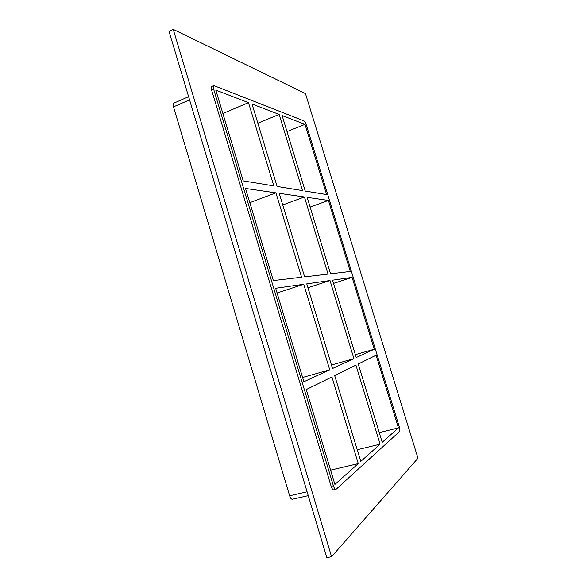 <?xml version="1.0" encoding="UTF-8"?>
<svg xmlns="http://www.w3.org/2000/svg" width="587" height="587" viewBox="0 0 587 587"><rect width="100%" height="100%" fill="white"/><g stroke="black" fill="none" stroke-linecap="round" stroke-linejoin="round"><path stroke-width="0.88" d="M279.155 114.428L252.014 104.009L277.108 186.446L302.481 190.614L279.155 114.428L257.854 123.204M328.045 274.1L304.426 196.975L279.207 193.336L304.631 276.873L328.045 274.1M282.743 204.958L304.426 196.975M380.119 444.19L360.8 461.382L334.685 375.577L355.92 365.136L380.119 444.19L357.256 449.737M353.924 358.62L330.011 280.542L306.759 283.851L332.528 368.511L353.924 358.62L331.472 365.019M307.933 287.711L330.011 280.542M305.005 124.349L282.105 115.558L305.24 191.069L326.629 194.583L305.005 124.349L287.014 131.591M398.448 427.872L376.084 355.223L358.224 364.006L382.218 442.319L398.448 427.872L379.253 432.641M328.434 200.438L307.17 197.371L330.584 273.799L350.3 271.465L328.434 200.438L310.141 207.072M333.526 283.396L352.119 277.394L332.543 280.182L356.243 357.542L374.235 349.228L355.355 354.643M307.089 491.796L289.626 495.788C290.411 498.158 291.328 499.31 292.377 499.258L308.248 495.655M289.626 495.788L173.517 106.871L189.557 99.849M188.603 96.679L173.818 103.18C173.077 103.635 172.974 104.868 173.517 106.871M302.606 377.478L329.747 369.795L303.736 284.284L277.086 292.994M303.736 284.284L275.663 288.276L303.897 381.748L329.747 369.795M331.919 376.942L306.253 389.563L334.906 484.422L358.283 463.62L331.919 376.942M273.337 280.579L301.593 277.233L275.927 192.859L245.52 188.471L273.337 280.579M213.829 85.592L211.79 86.487C211.115 86.92 211.063 88.145 211.636 90.185L213.683 89.29C213.11 87.25 213.162 86.018 213.829 85.592L303.934 120.871C304.77 121.384 305.541 122.705 306.267 124.833L399.343 427.079C399.967 429.324 400.041 430.799 399.571 431.511L336.013 489.36C335.06 489.389 334.179 488.193 333.379 485.779L331.149 486.293C331.948 488.707 332.829 489.896 333.79 489.866L336.013 489.36M213.683 89.29L333.379 485.779M352.119 277.394L374.235 349.228M273.813 185.903L248.484 102.652L215.811 90.105L243.223 180.884L273.813 185.903M358.283 463.62L330.598 470.158M249.805 202.662L275.927 192.859M222.877 113.511L248.484 102.652M331.567 556.725L326.842 557.65L169.019 31.36L173.231 29.35L305.467 93.604L417.981 458.198L331.567 556.725L173.231 29.35M211.636 90.185L331.149 486.293"/></g></svg>
